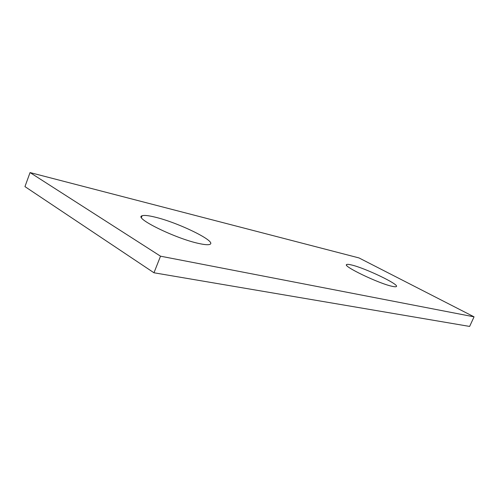 <?xml version="1.0" encoding="UTF-8"?>
<svg xmlns="http://www.w3.org/2000/svg" width="499" height="499" viewBox="0 0 499 499"><rect width="100%" height="100%" fill="white"/><g stroke="black" fill="none" stroke-linecap="round" stroke-linejoin="round"><path stroke-width="0.75" d="M199.232 243.568C176.078 238.846 133.245 217.832 142.078 215.786C144.005 215.063 148.184 215.474 154.621 217.028C177.925 222.404 217.19 241.56 209.954 244.323C208.42 245.034 204.846 244.784 199.232 243.568M392.32 286.351C379.09 283.731 341.709 265.718 346.743 264.52C347.348 264.196 348.913 264.339 351.433 264.95C365.043 267.994 400.298 284.892 396.275 286.594C395.776 286.9 394.453 286.819 392.32 286.351M30.052 172.573L359.006 257.933L474.05 316.84L469.628 326.427L153.973 272.778L160.522 256.187L30.052 172.573L24.95 186.607L153.973 272.778M474.05 316.84L160.522 256.187M141.435 217.433L142.078 215.786M346.531 265.013L346.743 264.52"/></g></svg>
